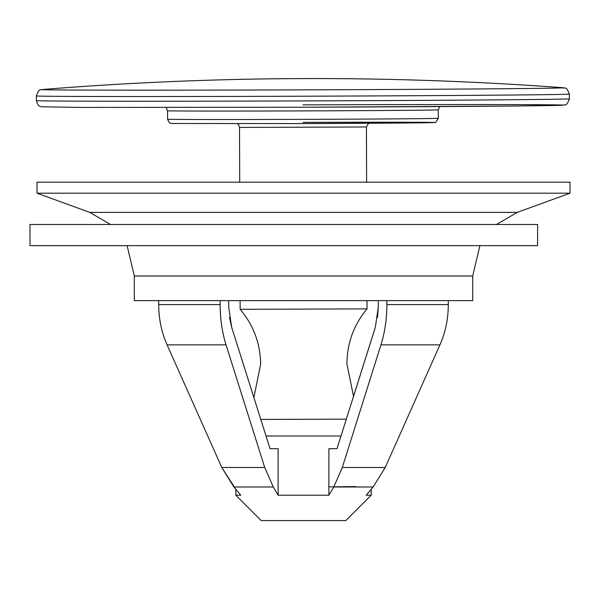 <?xml version="1.0" encoding="UTF-8"?>
<svg xmlns="http://www.w3.org/2000/svg" width="600" height="600" viewBox="0 0 600 600"><rect width="100%" height="100%" fill="white"/><g stroke="black" fill="none" stroke-linecap="round" stroke-linejoin="round"><path stroke-width="0.9" d="M413.558 245.64L537.607 245.64L537.607 224.49L30 224.49L30 245.64L413.558 245.64M341.017 435.998L265.995 435.998M367.02 300.63L367.043 308.88C353.79 324.832 347.077 343.185 346.928 363.938L353.543 396.442L375.33 327.248L336.983 448.688L328.882 448.688L328.882 495.217L278.123 495.217L273.27 486.998L264.712 467.475L226.05 344.865C222.142 332.362 220.17 318.93 220.132 304.575L220.132 300.63M371.19 495.217L366.248 495.217L373.118 486.998L371.19 489.315L371.19 495.217L345.803 520.597L261.202 520.597L235.822 495.217L240.765 495.217L233.888 486.998L221.782 467.475L167.085 344.865C161.558 332.362 158.767 318.93 158.708 304.575C158.738 318.788 161.528 332.22 167.085 344.865L221.782 467.475L235.822 489.315L235.822 495.217M570 193.185L570 182.19L37.013 182.19L37.013 193.185L570 193.185L517.237 212.392L496.478 224.49M472.71 300.63L134.303 300.63L134.303 275.993L472.71 275.993L472.71 300.63M270.03 448.688L278.123 448.688L270.03 448.688L231.675 327.248L228.712 307.103L228.712 300.63M386.88 300.63L386.88 304.575C386.857 318.788 384.885 332.22 380.962 344.865L342.3 467.475L333.743 486.998L328.882 495.217M448.305 304.575L448.305 300.63L448.305 304.575C448.275 318.788 445.485 332.22 439.928 344.865L385.23 467.475L439.928 344.865C445.455 332.362 448.245 318.93 448.305 304.575L386.88 304.575M373.118 486.998L385.23 467.475L373.118 486.998L333.743 486.998M336.983 448.688L328.882 448.688M378.293 300.63L378.293 307.103L375.33 327.248M158.708 300.63L158.708 304.575L220.132 304.575M278.123 448.688L278.123 495.217M377.543 317.498L378.293 307.103M229.47 317.498L231.675 327.248M346.365 419.145L260.737 419.43M355.808 486.577L328.882 486.877M367.043 308.88L240.142 309.308C253.515 325.178 260.347 343.485 260.64 364.23L253.868 397.695M110.535 224.49L89.767 212.392L517.237 212.392M342.3 467.475L385.23 467.475M439.928 344.865L380.962 344.865M273.27 486.998L233.888 486.998M226.05 344.865L167.085 344.865M221.782 467.475L264.712 467.475M302.947 119.363A135.36 0.615 -0.2 0 0 438.308 118.282C433.838 125.46 436.74 121.335 431.115 122.663L302.962 123.57L172.545 123.48C170.985 122.715 170.115 125.325 167.587 119.205A135.36 0.615 -0.2 0 0 302.947 119.363M302.962 122.37A131.13 0.6 179.8 0 1 434.092 122.528A131.13 0.6 179.8 0 1 302.962 123.57M438.308 118.282L438.278 109.823A135.36 0.615 179.8 0 1 302.918 110.903A135.36 0.615 179.8 0 1 167.558 110.745L167.587 119.205M366.615 182.19L366.428 126.983L239.52 127.417L239.708 182.19M302.88 100.92A266.498 1.215 -0.2 0 0 569.377 98.797C566.16 107.925 564.548 103.725 563.745 105.142L516.285 106.005L302.903 107.235L81.825 107.43L41.265 106.778C40.545 105.825 38.737 108.233 36.39 100.613A266.498 1.215 -0.2 0 0 302.88 100.92M302.903 104.865A260.153 1.185 179.8 0 1 563.048 105.165A260.153 1.185 179.8 0 1 302.903 107.235M302.843 89.865A260.64 1.193 -0.2 0 0 563.482 87.787A260.64 1.193 -0.2 0 0 563.025 87.713A3384.06 3384.06 0 0 0 42.66 89.49A260.64 1.193 -0.2 0 0 42.203 89.565A260.64 1.193 -0.2 0 0 302.843 89.865M563.025 87.713C564.908 89.235 565.905 84.938 569.355 94.088A266.498 1.215 179.8 0 1 302.865 96.218A266.498 1.215 179.8 0 1 36.375 95.91L36.39 100.613M127.118 245.64L134.303 275.993M89.767 212.392L37.013 193.185M479.895 245.64L472.71 275.993M166.058 107.528L167.558 110.745M237.308 123.712L238.673 124.882L239.52 127.417M569.355 94.088L569.377 98.797M240.112 300.63L240.142 309.308M42.66 89.49C40.935 90.983 39.682 86.752 36.375 95.91M366.428 126.983L368.618 123.262M438.278 109.823L439.755 106.597"/></g></svg>
